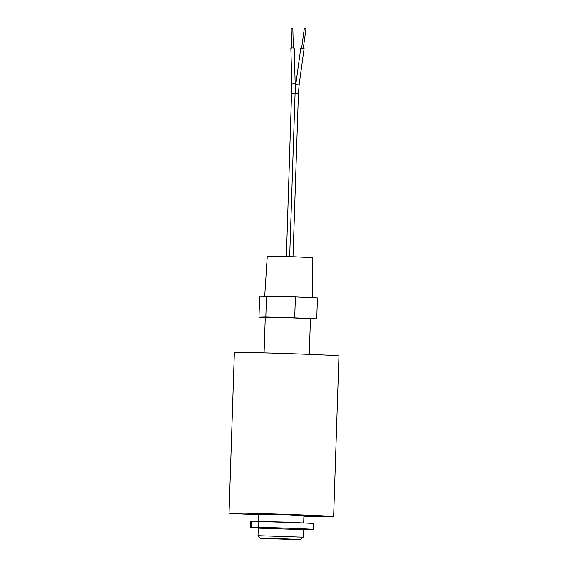 <?xml version="1.0" encoding="UTF-8"?>
<svg xmlns="http://www.w3.org/2000/svg" width="568" height="568" viewBox="0 0 568 568"><rect width="100%" height="100%" fill="white"/><g stroke="black" fill="none" stroke-linecap="round" stroke-linejoin="round"><path stroke-width="0.85" d="M303.916 516.22A52.334 0.66 -178.1 0 0 333.643 516.603L338.975 355.923A52.334 0.66 -178.1 0 0 298.527 353.942A52.334 0.66 -178.1 0 0 234.357 352.458L229.025 513.138A52.334 0.66 -178.1 0 0 258.717 514.715M333.643 516.603A52.334 0.66 -178.1 0 0 293.195 514.615A52.334 0.66 -178.1 0 0 229.025 513.138M303.93 515.794L287.309 514.743L258.731 514.296M285.455 522.098L261.912 521.538L300.273 522.808L285.455 522.098M285.093 538.833L260.449 538.265L292.925 539.543L300.621 539.6L285.093 538.833M258.021 535.674L303.22 537.172L303.468 529.639L258.27 528.141L258.021 535.674L260.449 538.265M291.853 84.376L290.873 48.614A1.676 0.582 -1.6 0 1 292.925 47.989A1.676 0.582 -1.6 0 1 294.224 48.528L295.204 84.291A1.676 0.582 -1.6 0 0 293.904 83.752A1.676 0.582 -1.6 0 0 293.805 83.752A1.676 0.582 -1.6 0 0 291.853 84.376L286.4 256.502M293.372 48.046L292.847 28.94L292.2 28.67L291.178 28.982L291.696 48.088M304.988 28.4L304.327 28.57L305.989 28.798L304.988 28.4M304.327 28.57L301.622 48.245L302.623 48.642L303.284 48.472L305.989 28.798M303.347 48.024A1.676 0.525 -172.2 0 1 304.114 48.585A1.676 0.525 -172.2 0 1 302.794 48.926A1.676 0.525 -172.2 0 1 300.799 48.131A1.676 0.525 -172.2 0 1 301.686 47.79M264.716 296.12L267.265 256.154L295.019 256.793L312.521 257.652L312.414 297.696M258.532 521.46L303.653 522.958M309.283 354.347L310.462 318.747L292.989 317.888L265.27 317.249L264.084 352.842M265.263 317.434L258.972 317.15L265.817 317.001L294.714 317.853L316.759 318.84L310.455 318.975M258.972 317.15L259.661 296.226L295.41 296.929L317.455 297.923L316.759 318.84M265.817 317.001L266.513 296.084M294.714 317.853L295.41 296.929M266.754 527.736L258.845 527.331A32.66 0.412 1.9 0 1 288.288 528.205A32.66 0.412 1.9 0 1 313.529 529.447A32.66 0.412 1.9 0 1 300.124 529.34M258 527.324L258.191 521.467L259.043 521.474A32.66 0.412 1.9 0 1 288.48 522.347A32.66 0.412 1.9 0 1 313.721 523.59L313.529 529.447M261.628 528.062A32.66 0.412 1.9 0 1 250.481 527.509L261.635 527.771M250.303 527.487L250.495 521.63L258.177 521.8M295.097 93.294L291.817 93.195M304.114 48.585L299.187 84.476A1.676 0.525 -172.2 0 1 297.959 84.817A1.676 0.525 -172.2 0 1 297.866 84.809A1.676 0.525 -172.2 0 1 295.864 84.021L295.104 93.124L298.456 93.23L293.031 256.722M258.845 527.331L259.043 521.474M251.375 527.495L251.567 521.637M261.628 528.098L261.642 527.544M300.124 529.376L300.145 528.673M300.621 539.6L303.213 537.172M300.799 48.131L295.864 84.021M295.104 93.124L289.68 256.608M258.497 521.445L258.745 513.948M303.688 522.943L303.937 515.446M299.187 84.476L298.456 93.23M295.232 90.411L295.204 84.291"/></g></svg>
